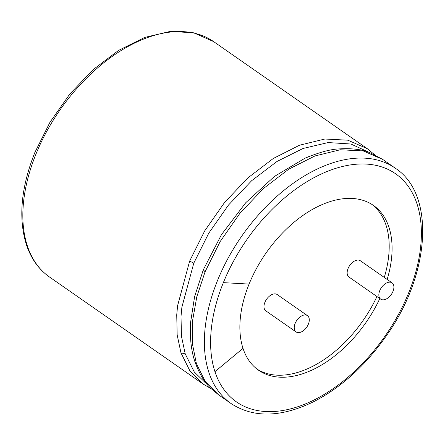 <?xml version="1.0" encoding="UTF-8"?>
<svg xmlns="http://www.w3.org/2000/svg" width="445" height="445" viewBox="0 0 445 445"><rect width="100%" height="100%" fill="white"/><g stroke="black" fill="none" stroke-linecap="round" stroke-linejoin="round"><path stroke-width="0.67" d="M309.247 320.745A9.935 6.019 -55.1 0 1 304.024 330.19A9.935 6.019 -55.1 0 1 296.081 331.937A9.935 6.019 -55.1 0 1 296.821 320.344A9.935 6.019 -55.1 0 1 307.439 315.633A9.935 6.019 -55.1 0 1 309.247 320.745M296.081 331.937L265.826 310.849A9.935 6.019 -55.1 0 1 266.566 299.262A9.935 6.019 -55.1 0 1 277.185 294.551L307.439 315.633M371.937 204.439A100.442 60.865 -55.1 0 1 388.78 255.052A100.442 60.865 -55.1 0 1 384.274 277.424M376.932 296.526A100.442 60.865 -55.1 0 1 257.132 369.183M380.692 299.146L348.997 277.057A9.935 6.019 -55.1 0 1 349.737 265.465A9.935 6.019 -55.1 0 1 360.355 260.759L392.056 282.848A9.935 6.019 -55.1 0 1 393.858 287.954A9.935 6.019 -55.1 0 1 388.641 297.405A9.935 6.019 -55.1 0 1 380.692 299.146A9.935 6.019 -55.1 0 1 381.437 287.553A9.935 6.019 -55.1 0 1 392.056 282.848M387.156 279.432A100.442 60.865 124.9 0 0 373.399 205.406A100.442 60.865 124.9 0 0 249.089 284.077A100.442 60.865 124.9 0 0 243.009 348.368A100.442 60.865 124.9 0 0 258.551 370.223A100.442 60.865 124.9 0 0 379.813 298.534M249.089 284.077L223.362 282.642A139.074 84.277 124.9 0 0 214.946 371.658A139.074 84.277 124.9 0 0 371.047 354.17A139.074 84.277 124.9 0 0 388.491 169.617A139.074 84.277 124.9 0 0 223.362 282.642M243.009 348.368L214.946 371.658M208.861 372.315A143.49 86.953 124.9 0 0 231.055 403.532C253.528 418.15 281.084 417.532 313.708 401.679C341.404 387.378 365.673 365.339 386.516 335.563C430.682 273.514 435.344 193.914 395.127 168.082A143.49 86.953 124.9 0 0 217.538 280.467A143.49 86.953 124.9 0 0 208.861 372.315M395.127 168.082L382.667 159.393L363.27 150.933L340.241 149.765L314.915 155.967L288.744 169.189L263.251 188.68L239.927 213.3L220.153 241.574L205.078 271.784L196.796 296.798L192.507 321.051L192.374 343.618L196.395 363.632L205.306 381.588L218.595 394.849L231.055 403.532M196.395 363.632L194.916 361.707C199.243 373.711 204.561 382.605 210.869 388.385L218.595 394.849M309.42 156.34L304.897 158.253L274.426 176.442L245.829 202.631L221.46 234.654L203.315 269.798L194.632 296.526L190.594 322.28C189.726 337.527 191.166 350.671 194.916 361.707M205.078 271.784L203.315 269.798M370.001 152.741L350.916 144.013L328.16 142.561L303.045 148.48L277.046 161.44L251.686 180.681L228.469 205.073L208.783 233.147L193.786 263.162L181.888 307.167L181.015 316.401L181.449 336.192L185.215 353.87L194.315 372.026L207.965 385.264M185.215 353.87L180.982 352.891L189.887 370.846L203.176 384.102L211.331 388.835M374.512 154.66L367.247 148.652L347.851 140.192L324.828 139.024L299.496 145.226L273.33 158.448L247.837 177.939L224.514 202.553L204.733 230.833L189.659 261.043L177.605 305.659L176.732 314.893L177.166 334.963L180.982 352.891M193.786 263.162L189.659 261.043M367.153 148.585L213.594 41.58A143.49 86.953 124.9 0 0 36.006 153.97A143.49 86.953 124.9 0 0 27.329 245.818A143.49 86.953 124.9 0 0 49.523 277.029L203.176 384.102M308.391 156.757L304.897 158.253C319.421 152.262 330.896 149.147 339.324 148.903C352.117 148.179 362.33 149.453 369.962 152.73L382.667 159.393M190.594 322.28L190.566 322.686M213.594 41.58L193.709 32.802L170.324 31.395L144.809 37.391L118.581 50.396L93.094 69.665L69.782 94.073L49.99 122.219L34.86 152.474C21.037 187.367 18.201 218.056 26.338 244.533C31.005 258.601 38.732 269.431 49.523 277.029"/></g></svg>
